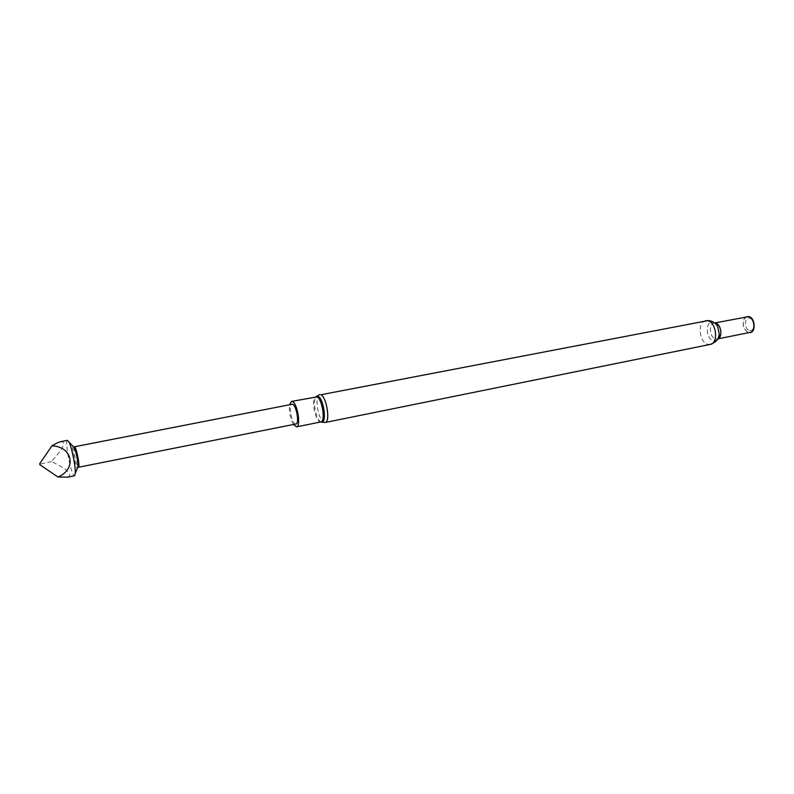 <?xml version="1.0" encoding="UTF-8"?>
<svg xmlns="http://www.w3.org/2000/svg" width="794" height="794" viewBox="0 0 794 794"><rect width="100%" height="100%" fill="white"/><g stroke="black" fill="none" stroke-linecap="round" stroke-linejoin="round"><path stroke-width="0.6" stroke-dasharray="3.97 2.98" d="M67.51 440.362C64.284 440.333 71.331 476.42 74.428 475.814M67.718 477.184C72.939 474.554 67.53 469.343 51.501 461.552C63.331 448.431 66.488 441.782 60.959 441.613M295.825 424.016C291.964 424.879 288.053 404.761 291.993 404.295M747.015 316.717L744.296 318.702C742.201 323.585 743.045 327.882 746.846 331.594L750.112 332.398M746.191 316.875L744.425 318.553C742.281 323.525 743.144 327.902 747.015 331.684L749.278 332.567M749.725 330.522C755.243 331.813 754.915 318.791 749.397 318.186C743.909 317.005 744.256 329.838 749.725 330.522M293.423 424.502C290.207 418.309 288.907 411.729 289.532 404.771M51.501 461.552L39.7 464.242M73.177 446.476C71.371 447.072 75.519 468.113 77.425 468.013M74.031 447.359C73.078 450.555 76.829 467.745 78.378 467.269L78.417 467.259M320.945 421.912L320.3 421.495C316.012 418.527 312.697 401.764 315.526 397.367L315.982 396.722M325.153 422.497L323.853 422.269C318.037 419.907 314.226 394.955 319.645 394.588M321.55 422.16L319.734 421.723C314.533 419.599 311.079 397.05 315.923 396.732L316.25 396.474M714.769 323.019L714.074 323.079C708.208 323.813 709.846 338.234 715.86 339.008L717.875 338.8M715.553 323.704L712.873 322.334C705.022 320.558 705.697 339.584 713.488 340.686C715.533 341.013 717.151 340.08 718.332 337.877M705.588 320.716C696.943 321.788 699.365 343.197 708.238 344.398L710.263 344.407M717.836 338.879L718.352 337.857M714.699 322.959L714.074 323.079L715.573 323.724"/><path stroke-width="1.19" d="M74.428 475.814L75.261 473.502C75.797 467.309 71.926 447.707 69.078 442.198L67.51 440.362M60.959 441.613L60.81 441.643C58.667 442.089 55.689 443.509 51.898 445.9C72.641 446.427 77.048 469.135 57.952 477.005L67.718 477.184M291.993 404.295L292.073 404.285C295.924 403.163 299.933 423.738 295.914 424.006L295.825 424.016M289.532 404.771L291.477 401.427L292.49 401.605C297.472 403.481 301.144 426.666 296.499 426.864L293.423 424.502M717.836 338.879L750.112 332.398C756.116 331.634 754.479 317.282 748.305 316.697L714.699 322.959M749.278 332.567C756.225 333.619 755.461 317.233 748.514 316.508L746.191 316.875M39.7 463.746L39.899 464.748L39.7 463.746L51.898 445.9M39.899 464.748L57.952 477.005M77.425 468.013L77.991 466.584C77.792 460.034 76.542 453.702 74.239 447.578L73.177 446.476M75.261 473.502L77.991 466.584L78.427 467.259C80.383 467.428 76.194 446.049 74.398 446.784L74.239 447.578L69.078 442.198M315.982 396.722L318.027 396.315C324.111 398.568 327.158 425.505 320.945 421.912M718.332 337.877L719.295 334.403C719.334 338.681 716.327 342.016 710.263 344.407C718.907 343.345 716.327 321.62 707.424 320.707L320.816 394.767C326.632 396.742 330.592 422.219 325.153 422.497L321.55 422.16M291.477 401.427L316.975 396.901C322.185 398.707 325.768 421.674 320.895 421.932L296.499 426.864M717.875 338.8C723.126 337.013 720.972 323.644 715.344 323.069L714.769 323.019M718.352 337.857L719.295 334.403L717.736 326.533L715.553 323.704M78.427 467.259L295.914 424.006M67.52 440.362L60.89 441.623M74.378 446.784L292.023 404.285M715.573 323.724L717.736 326.533C716.019 323.396 713.211 321.421 709.32 320.637L705.588 320.716M710.263 344.407L325.153 422.497M316.25 396.474L319.645 394.588M74.517 475.805L67.262 477.283"/></g></svg>
